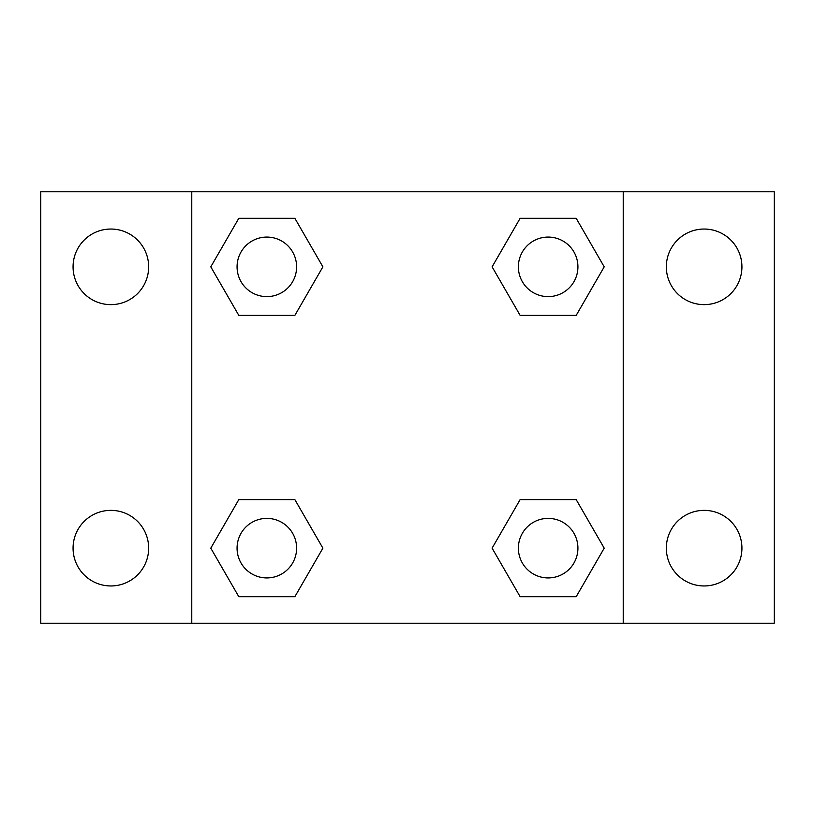 <?xml version="1.0" encoding="UTF-8"?>
<svg xmlns="http://www.w3.org/2000/svg" width="815" height="815" viewBox="0 0 815 815"><rect width="100%" height="100%" fill="white"/><g stroke="black" fill="none" stroke-linecap="round" stroke-linejoin="round"><path stroke-width="1.22" d="M40.75 191.77L774.25 191.77L774.25 623.231L40.75 623.231L40.75 191.77M704.14 229.046A37.796 37.796 0 0 1 741.935 266.841A37.796 37.796 0 0 1 704.14 304.637A37.796 37.796 0 0 1 666.344 266.841A37.796 37.796 0 0 1 704.14 229.046M704.14 510.363A37.796 37.796 0 0 1 741.935 548.159A37.796 37.796 0 0 1 704.14 585.954A37.796 37.796 0 0 1 666.344 548.159A37.796 37.796 0 0 1 704.14 510.363M110.86 510.363A37.796 37.796 0 0 1 148.656 548.159A37.796 37.796 0 0 1 110.86 585.954A37.796 37.796 0 0 1 73.065 548.159A37.796 37.796 0 0 1 110.86 510.363M110.86 229.046A37.796 37.796 0 0 1 148.656 266.841A37.796 37.796 0 0 1 110.86 304.637A37.796 37.796 0 0 1 73.065 266.841A37.796 37.796 0 0 1 110.86 229.046M238.815 499.615L294.867 499.615L322.893 548.159L294.867 596.702L238.815 596.702L210.79 548.159L238.815 499.615L294.867 499.615L238.815 499.615M520.133 218.298L576.185 218.298L604.21 266.841L576.185 315.385L520.133 315.385L492.107 266.841L520.133 218.298L576.185 218.298L520.133 218.298M191.77 623.231L191.77 191.77M623.231 191.77L623.231 623.231M238.815 218.298L294.867 218.298L322.893 266.841L294.867 315.385L238.815 315.385L210.79 266.841L238.815 218.298L294.867 218.298L238.815 218.298M520.133 499.615L576.185 499.615L604.21 548.159L576.185 596.702L520.133 596.702L492.107 548.159L520.133 499.615L576.185 499.615L520.133 499.615M576.185 596.702L520.133 596.702L576.185 596.702M577.927 548.159A29.768 29.768 0 0 0 533.275 522.374A29.768 29.768 0 0 0 533.275 573.943A29.768 29.768 0 0 0 577.927 548.159M294.867 596.702L238.815 596.702L294.867 596.702M296.609 548.159A29.768 29.768 0 0 0 251.957 522.374A29.768 29.768 0 0 0 251.957 573.943A29.768 29.768 0 0 0 296.609 548.159M576.185 315.385L520.133 315.385L576.185 315.385M577.927 266.841A29.768 29.768 0 0 0 533.275 241.057A29.768 29.768 0 0 0 533.275 292.626A29.768 29.768 0 0 0 577.927 266.841M294.867 315.385L238.815 315.385L294.867 315.385M296.609 266.841A29.768 29.768 0 0 0 251.957 241.057A29.768 29.768 0 0 0 251.957 292.626A29.768 29.768 0 0 0 296.609 266.841"/></g></svg>
